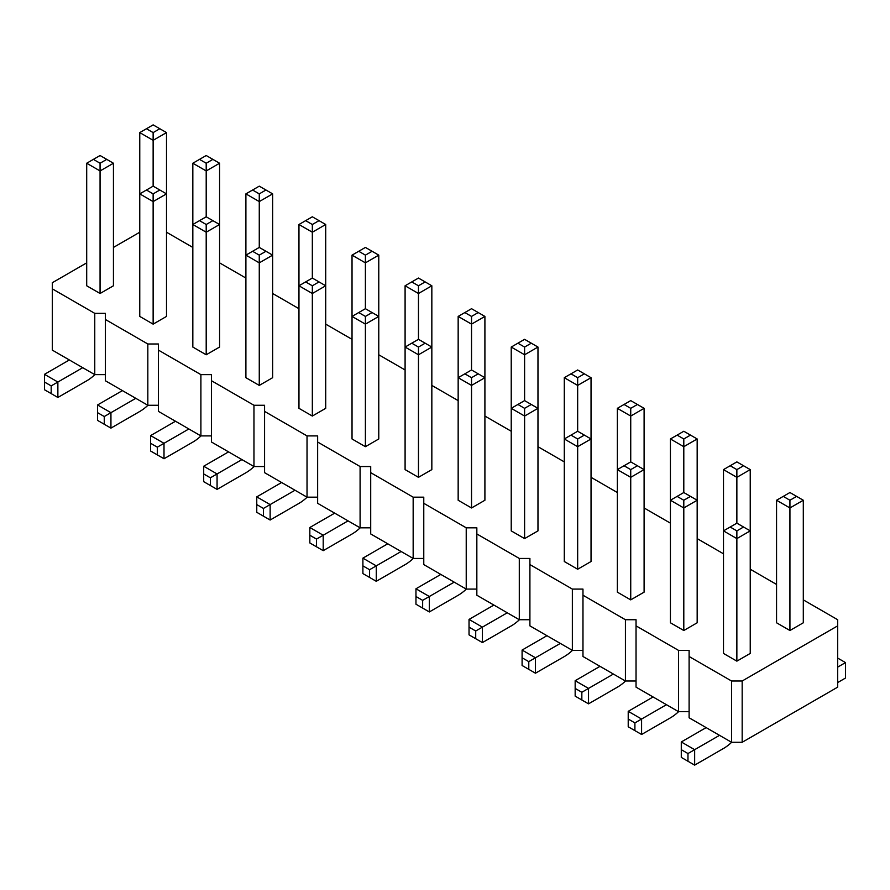 <?xml version="1.0" encoding="UTF-8"?>
<svg xmlns="http://www.w3.org/2000/svg" width="890" height="890" viewBox="0 0 890 890"><rect width="100%" height="100%" fill="white"/><g stroke="black" fill="none" stroke-linecap="round" stroke-linejoin="round"><path stroke-width="1.33" d="M86.697 262.862L52.31 282.72L52.31 350.126L94.763 374.634L94.763 313.358L105.376 313.358L105.376 319.488L147.829 343.996L158.442 343.996L158.442 350.126L200.895 374.634L211.509 374.634L211.509 380.753L253.962 405.273L264.575 405.273L264.575 411.391L307.028 435.911L317.641 435.911L317.641 442.03L360.094 466.538L370.707 466.538L370.707 472.668L413.16 497.176L423.774 497.176L423.774 503.306L466.226 527.815L476.84 527.815L476.84 533.944L519.293 558.453L529.906 558.453L529.906 564.583L572.359 589.091L582.972 589.091L582.972 595.221L625.425 619.729L636.038 619.729L636.038 625.859L678.491 650.368L689.105 650.368L689.105 656.497L731.558 681.006L742.171 681.006L837.69 625.859L837.69 619.729L803.303 599.871M158.442 405.273L147.829 405.273L105.376 380.764L105.376 319.488M689.105 656.497L689.105 717.774L731.558 742.282L742.171 742.282L837.69 687.136L837.69 625.859M636.038 625.859L636.038 687.136L678.491 711.644L689.105 711.644M582.972 595.221L582.972 656.497L625.425 681.006L636.038 681.006M529.906 564.583L529.906 625.859L572.359 650.368L582.972 650.368M476.84 533.944L476.84 595.221L519.293 619.729L529.906 619.729M423.774 503.306L423.774 564.583L466.226 589.091L476.84 589.091M370.707 472.668L370.707 533.944L413.16 558.453L423.774 558.453M317.641 442.03L317.641 503.306L360.094 527.815L370.707 527.815M264.575 411.391L264.575 472.668L307.028 497.176L317.641 497.176M211.509 380.753L211.509 442.03L253.962 466.549L264.575 466.549M158.442 350.126L158.442 411.391L200.895 435.911L211.509 435.911M94.763 374.634L105.376 374.634M147.829 405.273L147.829 343.996M776.558 584.441L750.237 569.233M723.492 553.803L697.17 538.606M670.426 523.164L644.104 507.968M617.36 492.526L591.038 477.329M564.293 461.888L537.972 446.691M511.227 431.25L484.905 416.053M458.161 400.611L431.839 385.415M405.095 369.973L378.773 354.776M352.028 339.335L325.707 324.138M298.962 308.697L272.64 293.5M245.896 278.058L219.574 262.862M192.83 247.431L166.508 232.223M139.763 232.223L113.442 247.431M52.31 288.849L94.763 313.358M803.303 500.247L796.617 496.386L789.931 500.247L789.931 507.956L776.558 500.247L776.558 622.789L789.931 630.509L803.303 622.789L803.303 500.247L789.931 507.956L789.931 630.509M750.237 653.427L736.864 661.148L736.864 538.595L750.237 530.874L750.237 653.427M750.237 469.609L743.551 465.748L736.864 469.609L736.864 523.164L750.237 530.874L750.237 469.609L736.864 477.329L723.492 469.609L723.492 653.427L736.864 661.148M683.798 500.247L683.798 507.956L670.426 500.247L677.112 496.386L683.798 500.247L690.484 496.386L697.17 500.247L697.17 438.97L683.798 446.691L670.426 438.97L670.426 622.789L683.798 630.509L683.798 507.956L697.17 500.247L697.17 622.789L683.798 630.509M591.038 561.523L577.666 569.233L577.666 446.691L591.038 438.97L591.038 561.523M577.666 438.97L577.666 446.691L564.293 438.97L570.98 435.11L577.666 438.97L584.352 435.11L591.038 438.97L591.038 377.694L577.666 385.415L564.293 377.694L564.293 561.523L577.666 569.233M644.104 592.15L630.732 599.871L630.732 477.329L644.104 469.609L644.104 408.332L630.732 416.053L630.732 461.888L644.104 469.609L644.104 592.15M644.104 408.332L637.418 404.472L630.732 408.332L630.732 416.053L617.36 408.332L617.36 592.15L630.732 599.871M537.972 530.885L524.599 538.606L524.599 416.053L537.972 408.332L537.972 530.885M537.972 347.055L531.286 343.195L524.599 347.055L524.599 400.611L537.972 408.332L537.972 347.055L524.599 354.776L511.227 347.055L511.227 530.885L524.599 538.606M319.021 281.919L325.707 285.779L325.707 408.332L312.334 416.053L312.334 293.5L325.707 285.779L325.707 224.503L312.334 232.223L312.334 278.058L319.021 281.919L312.334 285.779L312.334 293.5L298.962 285.779L298.962 224.503L305.648 220.642L312.334 224.503L312.334 232.223L298.962 224.503M312.334 278.058L298.962 285.779L298.962 408.332L312.334 416.053M378.773 438.97L365.401 446.691L365.401 324.138L378.773 316.417L378.773 255.141L365.401 262.862L365.401 308.697L378.773 316.417L378.773 438.97M378.773 255.141L372.087 251.28L365.401 255.141L365.401 262.862L352.028 255.141L352.028 438.97L365.401 446.691M431.839 469.609L418.467 477.329L418.467 354.776L431.839 347.055L431.839 285.779L418.467 293.5L418.467 339.335L431.839 347.055L431.839 469.609M431.839 285.779L425.153 281.919L418.467 285.779L418.467 293.5L405.095 285.779L405.095 469.609L418.467 477.329M484.905 500.247L471.533 507.968L471.533 385.415L484.905 377.694L484.905 316.417L471.533 324.138L471.533 369.973L484.905 377.694L484.905 500.247M484.905 316.417L478.219 312.557L471.533 316.417L471.533 324.138L458.161 316.417L458.161 500.247L471.533 507.968M259.268 255.141L259.268 262.862L245.896 255.141L252.582 251.28L259.268 255.141L265.954 251.28L272.64 255.141L272.64 193.875L259.268 201.585L245.896 193.875L245.896 377.694L259.268 385.415L259.268 262.862L272.64 255.141L272.64 377.694L259.268 385.415M166.508 316.417L153.136 324.138L153.136 201.585L166.508 193.875L166.508 316.417M153.136 193.875L153.136 201.585L139.763 193.875L146.45 190.015L153.136 193.875L159.822 190.015L166.508 193.875L166.508 132.599L153.136 140.32L139.763 132.599L139.763 316.417L153.136 324.138M219.574 347.055L206.202 354.776L206.202 232.223L219.574 224.503L219.574 347.055M219.574 163.237L212.888 159.377L206.202 163.237L206.202 216.793L219.574 224.503L219.574 163.237L206.202 170.947L192.83 163.237L192.83 347.055L206.202 354.776M113.442 285.779L100.069 293.5L100.069 170.947L113.442 163.237L113.442 285.779M93.383 159.377L100.069 163.237L106.755 159.377L100.069 155.516L86.697 163.237L86.697 285.779L100.069 293.5M742.171 742.282L742.171 681.006M731.558 742.282L731.558 681.006M678.491 711.644L678.491 650.368M625.425 681.006L625.425 619.729M572.359 650.368L572.359 589.091M519.293 619.729L519.293 558.453M466.226 589.091L466.226 527.815M413.16 558.453L413.16 497.176M360.094 527.815L360.094 466.538M307.028 497.176L307.028 435.911M253.962 466.549L253.962 405.273M200.895 435.911L200.895 374.634M625.537 681.006A37.814 21.838 -60 0 1 617.36 687.202L588.524 703.845L575.163 696.125L575.163 680.694L600.016 666.332M588.524 703.845L588.524 688.415L613.388 674.053M678.603 711.644A37.814 21.838 -60 0 1 670.426 717.841L641.59 734.484L628.218 726.763L628.218 711.332L653.082 696.97M641.59 734.484L641.59 719.042L666.454 704.691M572.47 650.368A37.814 21.838 -60 0 1 564.293 656.564L535.457 673.207L522.096 665.498L522.096 650.056L546.95 635.705M535.457 673.207L535.457 657.777L560.322 643.414M519.404 619.729A37.814 21.838 -60 0 1 511.227 625.926L482.402 642.58L469.03 634.859L469.03 619.418L493.883 605.067M482.402 642.58L482.402 627.139L507.255 612.787M413.272 558.453A37.814 21.838 -60 0 1 405.095 564.661L376.27 581.303L362.897 573.583L362.897 558.141L387.751 543.79M376.27 581.303L376.27 565.862L401.123 551.511M360.205 527.815A37.814 21.838 -60 0 1 352.028 534.022L323.204 550.665L309.831 542.945L309.831 527.503L334.696 513.152M323.204 550.665L323.204 535.224L348.057 520.873M466.338 589.091A37.814 21.838 -60 0 1 458.161 595.288L429.336 611.942L415.964 604.221L415.964 588.779L440.817 574.428M429.336 611.942L429.336 596.5L454.189 582.149M254.073 466.549A37.814 21.838 -60 0 1 245.896 472.746L217.071 489.389L203.699 481.668L203.699 466.226L228.563 451.875M217.071 489.389L217.071 473.947L241.924 459.596M307.139 497.176A37.814 21.838 -60 0 1 298.962 503.384L270.137 520.027L256.765 512.306L256.765 496.865L281.629 482.514M270.137 520.027L270.137 504.586L294.991 490.234M201.007 435.911A37.814 21.838 -60 0 1 192.83 442.108L164.005 458.751L164.005 443.309L188.869 428.958M164.005 458.751L150.633 451.03L150.633 435.588L175.497 421.237M837.69 682.552L845.5 678.035L845.5 662.594L837.69 667.111M731.669 742.282A37.814 21.838 -60 0 1 723.492 748.479L694.656 765.122L681.284 757.401L681.284 741.96L706.148 727.608M694.656 765.122L694.656 749.68L719.52 735.329M94.874 374.634A37.814 21.838 -60 0 1 86.697 380.831L57.872 397.474L44.5 389.753L44.5 374.323L69.364 359.961M57.872 397.474L57.872 382.044L82.737 367.681M147.94 405.273A37.814 21.838 -60 0 1 139.763 411.469L110.939 428.112L97.566 420.392L97.566 404.961L122.431 390.599M110.939 428.112L110.939 412.671L135.803 398.32M736.864 523.164L723.492 530.874L736.864 538.595L736.864 530.874L743.551 527.025M630.732 461.888L617.36 469.609L630.732 477.329L630.732 469.609L637.418 465.748M697.17 438.97L690.484 435.11L683.798 438.97L683.798 492.526L690.484 496.386M591.038 377.694L584.352 373.833L577.666 377.694L577.666 431.25L584.352 435.11M524.599 400.611L511.227 408.332L524.599 416.053L524.599 408.332L531.286 404.472M365.401 308.697L352.028 316.417L365.401 324.138L365.401 316.417L372.087 312.557M418.467 339.335L405.095 347.055L418.467 354.776L418.467 347.055L425.153 343.195M471.533 369.973L458.161 377.694L471.533 385.415L471.533 377.694L478.219 373.833M206.202 216.793L192.83 224.503L206.202 232.223L206.202 224.503L212.888 220.642M272.64 193.875L265.954 190.015L259.268 193.875L259.268 247.42L265.954 251.28M166.508 132.599L159.822 128.739L153.136 132.599L153.136 186.155L159.822 190.015M86.697 163.237L100.069 170.947L100.069 163.237M575.163 680.694L588.524 688.415L581.837 692.275L581.837 699.985M628.218 711.332L641.59 719.042L634.904 722.903L634.904 730.623M522.096 650.056L535.457 657.777L528.782 661.637L528.782 669.358M469.03 619.418L482.402 627.139L475.716 630.999L475.716 638.72M362.897 558.141L376.27 565.862L369.584 569.722L369.584 577.443M309.831 527.503L323.204 535.224L316.517 539.084L316.517 546.805M415.964 588.779L429.336 596.5L422.65 600.361L422.65 608.081M203.699 466.226L217.071 473.947L210.385 477.808L210.385 485.528M256.765 496.865L270.137 504.586L263.451 508.446L263.451 516.167M150.633 435.588L164.005 443.309L157.319 447.169L157.319 454.89M845.5 662.594L837.69 658.088M681.284 741.96L694.656 749.68L687.97 753.541L687.97 761.261M44.5 374.323L57.872 382.044L51.186 385.893L51.186 393.614M97.566 404.961L110.939 412.671L104.252 416.531L104.252 424.252M776.558 500.247L783.245 496.386L789.931 500.247M796.617 496.386L789.931 492.526L783.245 496.386M730.178 527.025L736.864 530.874M677.112 496.386L683.798 492.526M723.492 469.609L730.178 465.748L736.864 469.609M743.551 465.748L736.864 461.888L730.178 465.748M617.36 408.332L624.046 404.472L630.732 408.332M637.418 404.472L630.732 400.611L624.046 404.472M570.98 435.11L577.666 431.25M624.046 465.748L630.732 469.609M690.484 435.11L683.798 431.25L670.426 438.97M683.798 438.97L677.112 435.11M564.293 377.694L570.98 373.833L577.666 377.694M584.352 373.833L577.666 369.973L570.98 373.833M517.913 404.472L524.599 408.332M312.334 224.503L319.021 220.642L325.707 224.503M319.021 220.642L312.334 216.793L305.648 220.642M425.153 281.919L418.467 278.058L405.095 285.779M418.467 285.779L411.781 281.919M372.087 251.28L365.401 247.42L352.028 255.141M365.401 255.141L358.714 251.28M531.286 343.195L524.599 339.335L511.227 347.055M524.599 347.055L517.913 343.195M458.161 316.417L464.847 312.557L471.533 316.417M478.219 312.557L471.533 308.697L464.847 312.557M305.648 281.919L312.334 285.779M358.714 312.557L365.401 316.417M411.781 343.195L418.467 347.055M464.847 373.833L471.533 377.694M252.582 251.28L259.268 247.42M146.45 190.015L153.136 186.155M199.516 220.642L206.202 224.503M212.888 159.377L206.202 155.516L192.83 163.237M206.202 163.237L199.516 159.377M245.896 193.875L252.582 190.015L259.268 193.875M265.954 190.015L259.268 186.155L252.582 190.015M139.763 132.599L146.45 128.739L153.136 132.599M159.822 128.739L153.136 124.878L146.45 128.739M113.442 163.237L106.755 159.377M575.163 688.415L581.837 692.275M628.218 719.042L634.904 722.903M522.096 657.777L528.782 661.637M469.03 627.139L475.716 630.999M362.897 565.862L369.584 569.722M309.831 535.224L316.517 539.084M415.964 596.5L422.65 600.361M203.699 473.947L210.385 477.808M256.765 504.586L263.451 508.446M150.633 443.309L157.319 447.169M681.284 749.68L687.97 753.541M44.5 382.044L51.186 385.893M97.566 412.671L104.252 416.531"/></g></svg>
